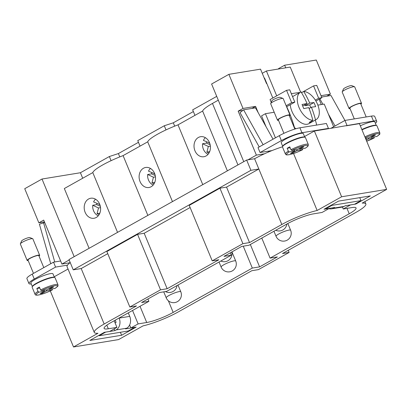 <?xml version="1.0" encoding="UTF-8"?>
<svg xmlns="http://www.w3.org/2000/svg" width="407" height="407" viewBox="0 0 407 407"><rect width="100%" height="100%" fill="white"/><g stroke="black" fill="none" stroke-linecap="round" stroke-linejoin="round"><path stroke-width="0.61" d="M331.532 208.842L342.129 207.107A9.02 7.25 -99.3 0 0 344.078 206.42L333.481 208.155A9.02 7.25 80.7 0 1 331.532 208.842A9.02 7.25 80.7 0 1 328.836 208.659M333.481 208.155L334.676 207.489L325.407 209.005L331.868 205.382L361.004 200.615L354.543 204.238L345.273 205.754L344.078 206.42M324.018 209.254L338.553 201.114L370.339 195.909L355.799 204.055L350.503 204.919L343.238 208.995L351.846 207.585A20.299 3.383 -22.5 0 1 356.064 207.962A20.299 3.383 -22.5 0 1 349.226 213.777L270.085 258.114L277.371 256.924L259.605 266.875L252.32 268.071L173.179 312.403A20.299 3.383 -22.5 0 1 146.724 322.502L138.115 323.906L130.851 327.981L136.147 327.111L121.612 335.256L89.825 340.456L104.36 332.316L109.661 331.446L116.926 327.376L108.318 328.785A20.299 3.383 -22.5 0 1 104.1 328.408A20.299 3.383 -22.5 0 1 110.933 322.593L148.891 301.328L141.605 302.518L159.371 292.567L166.656 291.376L231.262 255.179L223.977 256.374L241.743 246.418L249.028 245.228L286.981 223.962A20.299 3.383 -22.5 0 1 313.436 213.868L322.044 212.459L329.314 208.389L324.018 209.254M355.626 203.627L355.799 204.055M342.429 207.051L343.238 208.995M261.787 238.08L270.085 258.114M250.336 244.495L259.605 266.875M243.254 246.174L252.32 268.071M132.555 310.48L138.115 323.906M129.614 324.995L130.851 327.981M115.227 320.187L116.117 322.334L115.079 322.919M128.286 312.871L129.736 316.376L119.144 318.111A9.02 7.25 80.7 0 1 119.658 324.979A9.02 7.25 80.7 0 1 116.087 329.945L114.891 330.616L114.184 328.912M114.891 330.616L105.622 332.132L99.16 335.755L128.297 330.983L134.758 327.365L125.488 328.881L126.684 328.215A9.02 7.25 -99.3 0 0 130.255 323.244A9.02 7.25 -99.3 0 0 129.736 316.376M120.38 332.28L121.612 335.256M114.189 320.767L116.926 327.376M147.919 298.982L148.891 301.328M230.291 252.839L231.262 255.179M281.827 224.486A29.319 4.889 -22.5 0 1 317.145 210.48L341.621 196.769L386.65 189.397L362.174 203.113A29.319 4.889 -22.5 0 1 365.868 203.948A29.319 4.889 -22.5 0 1 355.993 212.352L282.509 253.52L289.128 252.437L258.44 269.627L251.821 270.711L178.332 311.884A29.319 4.889 -22.5 0 1 143.02 325.89L118.544 339.601L73.514 346.973L97.99 333.257A29.319 4.889 -22.5 0 1 94.297 332.422A29.319 4.889 -22.5 0 1 104.167 324.018L136.472 305.922L129.848 307.005L160.536 289.815L167.155 288.731L218.839 259.773L212.22 260.856L242.908 243.666L249.527 242.582L281.827 224.486L258.852 169.012L226.551 187.113L219.928 188.197L189.24 205.387L212.22 260.856M50.3 290.929L73.514 346.973M304.528 136.543L314.387 131.023L341.621 196.769M293.544 153.505L317.145 210.48M190.125 207.519L144.18 233.257L167.155 288.731M288.248 250.305L289.128 252.437M107.753 253.663L81.191 268.549L73.245 269.846L250.905 170.314L258.852 169.012L254.599 158.74A29.319 4.889 -22.5 0 1 264.433 153.8L256.374 155.118L238.161 111.152L242.852 110.383M144.18 233.257L137.556 234.34L106.868 251.531L129.848 307.005M73.245 269.846L68.987 259.574L246.652 160.043L254.599 158.74M246.652 160.043L250.905 170.314M247.975 159.824L256.374 155.118M44.449 221.896L38.858 222.812L43.702 220.095L61.915 264.062L69.973 262.744A29.319 4.889 157.5 0 0 67.496 265.135A29.319 4.889 -22.5 0 0 67.063 266.677L94.297 332.422M375.396 123.275A15.787 2.635 157.5 0 0 376.75 121.327A15.787 2.635 157.5 0 0 373.468 121.032L327.63 128.856L328.439 128.403L301.953 132.738A15.787 2.635 157.5 0 0 281.374 140.588L260.058 152.533L271.968 150.585A29.319 4.889 -22.5 0 1 282.483 146.795M271.968 150.585A29.319 4.889 157.5 0 0 264.433 153.8M260.058 152.533L258.013 147.599L279.334 135.658A15.787 2.635 -22.5 0 1 299.908 127.808L326.399 123.474L328.439 128.403M266.03 126.669L261.559 115.868L265.435 113.695L275.432 137.841M286.579 106.761L294.831 102.137L289.728 89.81L286.548 90.329L270.075 99.557L271.23 102.35M272.827 98.016L264.57 78.083L264.296 78.236M314.387 131.023L327.63 128.856M346.174 125.819L359.417 123.652L386.65 189.397M54.187 276.796L68.04 269.032M137.556 234.34L160.536 289.815M219.928 188.197L242.908 243.666M226.551 187.113L249.527 242.582M61.915 264.062L69.165 260.002M321.301 104.558L319.103 99.252M321.006 95.676L330.418 94.134L326.745 96.194M69.124 263.441L68.905 262.917M268.518 152.004L268.188 151.201M251.918 108.435L255.591 106.38L258.175 112.627M238.161 111.152L243.01 108.44L255.591 106.38M278.637 68.976L278.5 68.646L284.635 65.212L316.29 60.027L330.418 94.134M74.176 256.669L42.013 179.024L24.73 188.706L38.858 222.812M284.635 65.212L285.719 67.816M266.809 83.481L266.488 83.537L260.531 69.154L228.882 74.333L243.01 108.44M243.762 161.66L211.599 84.015L228.882 74.333M218.294 100.178L212.474 103.439A29.319 4.889 157.5 0 0 202.62 111.06L178.007 124.847A29.319 4.889 157.5 0 0 147.705 141.824L123.092 155.616A29.319 4.889 157.5 0 0 92.791 172.588L64.337 188.533L89.097 248.311M194.948 115.359L192.669 109.854L216.717 96.378M140.039 146.123L137.754 140.619L164.28 125.758L173.306 122.802L193.376 111.559M173.306 122.802L174.689 126.139M164.28 125.758L166 129.909M42.013 179.024L80.418 172.736L109.366 156.522L118.396 153.566L138.461 142.323M118.396 153.566L119.78 156.904M109.366 156.522L111.086 160.673M80.418 172.736L82.702 178.246M202.62 111.06L227.381 170.838M178.007 124.847L202.767 184.625M209.498 142.648A10.15 8.155 80.7 0 1 203.866 156.736A10.15 8.155 80.7 0 1 194.958 150.788A10.15 8.155 80.7 0 1 200.59 136.701A10.15 8.155 80.7 0 1 209.498 142.648M208.969 153.063L206.888 152.091L208.348 146.444L202.554 143.742A9.473 7.611 -99.3 0 0 203.393 149.221A9.473 7.611 -99.3 0 0 208.084 154.289M202.554 143.742L206.527 143.091A9.473 7.611 80.7 0 1 206.695 141.921M205.367 137.678A9.473 7.611 -99.3 0 0 203.419 140.395L209.646 143.025M209.213 143.096L209.391 142.399M206.527 143.091L210.16 144.785M208.348 146.444L210.373 146.113M206.888 152.091L209.666 151.638M147.705 141.824L172.466 201.602M123.092 155.616L147.853 215.389M154.584 173.413A10.15 8.155 80.7 0 1 148.952 187.5A10.15 8.155 80.7 0 1 140.049 181.558A10.15 8.155 80.7 0 1 145.675 167.465A10.15 8.155 80.7 0 1 154.584 173.413M154.055 183.827L151.974 182.855L153.434 177.208L147.639 174.506A9.473 7.611 -99.3 0 0 148.479 179.986A9.473 7.611 -99.3 0 0 153.174 185.053M147.639 174.506L151.613 173.855A9.473 7.611 80.7 0 1 151.78 172.685M150.453 168.442A9.473 7.611 -99.3 0 0 148.504 171.159L154.731 173.789M154.299 173.86L154.477 173.163M151.613 173.855L155.25 175.549M153.434 177.208L155.459 176.877M151.974 182.855L154.752 182.402M92.791 172.588L117.552 232.366M99.669 204.177A10.15 8.155 80.7 0 1 94.037 218.264A10.15 8.155 80.7 0 1 85.134 212.322A10.15 8.155 80.7 0 1 90.761 198.234A10.15 8.155 80.7 0 1 99.669 204.177M99.14 214.591L97.059 213.619L98.519 207.972L92.725 205.27A9.473 7.611 -99.3 0 0 93.564 210.75A9.473 7.611 -99.3 0 0 98.26 215.817M92.725 205.27L96.698 204.619A9.473 7.611 80.7 0 1 96.866 203.449M95.538 199.206A9.473 7.611 -99.3 0 0 93.59 201.923L99.817 204.553M99.384 204.624L99.562 203.927M96.698 204.619L100.336 206.313M98.519 207.972L100.544 207.641M97.059 213.619L99.837 213.166M31.283 283.974A15.787 2.635 -22.5 0 1 28.948 283.552A15.787 2.635 -22.5 0 1 34.264 279.029L55.581 267.084L67.496 265.135M32.367 286.589L30.876 282.992A11.956 1.994 -22.5 0 1 34.9 279.563A11.956 1.994 -22.5 0 1 46.306 274.679A11.956 1.994 -22.5 0 1 52.961 273.84L54.452 277.442M32.382 286.569A11.956 1.994 -22.5 0 1 36.432 283.262A11.956 1.994 -22.5 0 1 47.527 278.48A11.956 1.994 -22.5 0 1 54.426 277.437M52.371 288.919L52.325 289.932C47.12 292.526 42.486 294.22 38.426 295.014C36.213 295.35 35.088 295.095 35.053 294.256L32.163 287.271A12.403 2.071 -22.5 0 1 36.335 283.715A12.403 2.071 -22.5 0 1 48.174 278.647A12.403 2.071 -22.5 0 1 55.082 277.778L57.977 284.763A12.403 2.071 -22.5 0 0 55.398 284.534A12.403 2.071 -22.5 0 0 40.598 289.967L41.478 290.7L47.09 289.784L51.45 287.337L53.566 286.991L49.206 289.433L55.021 288.39M38.894 292.15A11.503 1.918 -22.5 0 0 38.619 294.948A11.503 1.918 -22.5 0 0 52.233 289.962L46.622 290.883L42.262 293.325L40.14 293.671L44.505 291.229L38.894 292.15L38.014 291.412L36.823 288.538A12.403 2.071 -22.5 0 1 38.039 287.825A12.403 2.071 -22.5 0 1 39.408 287.088L40.598 289.967M46.622 290.883L46.225 289.921M36.823 288.538L39.805 288.049M49.206 289.433L48.926 288.751M42.262 293.325L41.977 292.643M44.505 291.229L44.109 290.267M99.16 335.755L98.982 335.327M60.643 260.994L53.541 262.154L32.219 274.099A15.787 2.635 157.5 0 0 26.908 278.622L28.948 283.552M55.581 267.084L53.541 262.154M33.491 273.387L27.991 260.114A5.866 0.977 -22.5 0 1 29.965 258.435A5.866 0.977 -22.5 0 1 35.562 256.039A5.866 0.977 -22.5 0 1 38.828 255.627L43.793 267.613M28.205 260.633A6.766 1.129 -22.5 0 1 27.157 260.46A6.766 1.129 -22.5 0 1 29.436 258.521A6.766 1.129 -22.5 0 1 35.892 255.759A6.766 1.129 -22.5 0 1 39.662 255.281A6.766 1.129 -22.5 0 1 39.041 256.145M27.157 260.46L20.35 244.022A6.766 1.129 -22.5 0 1 20.365 243.808A6.766 1.129 -22.5 0 1 22.629 242.084A6.766 1.129 -22.5 0 1 32.687 238.706A6.766 1.129 -22.5 0 1 32.85 238.843L39.662 255.281M20.365 243.808L21.596 240.964A4.513 0.753 -22.5 0 1 23.102 239.815A4.513 0.753 -22.5 0 1 29.808 237.561L32.687 238.706M50.722 263.731L39.413 224.186L44.709 222.527M43.534 222.721L54.757 261.955M282.748 146.439L281.217 142.74A11.956 1.994 -22.5 0 1 285.241 139.316A11.956 1.994 -22.5 0 1 296.647 134.432A11.956 1.994 -22.5 0 1 303.307 133.593L304.838 137.291M304.772 137.184A11.956 1.994 157.5 0 0 297.868 138.227A11.956 1.994 157.5 0 0 286.772 143.015A11.956 1.994 157.5 0 0 282.723 146.317M360.312 125.809A11.956 1.994 -22.5 0 1 374.822 121.886L376.312 125.488M361.843 129.507A11.956 1.994 -22.5 0 1 376.287 125.483M301.963 92.409L313.563 85.908L318.671 98.235L321.851 97.716L316.743 85.389L313.563 85.908M286.152 105.739L291.656 102.656L294.831 102.137M315.898 101.048L321.851 97.716M315.323 100.107L318.671 98.235M333.638 126.77L324.237 104.075L317.852 105.118M300.615 92.109L290.247 67.079L266.407 70.981L276.704 95.843M274.206 112.261L265.435 113.695M361.981 129.848A12.403 2.071 -22.5 0 1 376.943 125.824L379.833 132.809A12.403 2.071 -22.5 0 0 377.258 132.58A12.403 2.071 -22.5 0 0 364.876 136.833M365.522 138.39L368.946 137.831L373.305 135.383L375.427 135.038L371.067 137.485L370.782 136.798M365.979 139.494L366.361 139.275L365.918 139.352M366.361 139.275L365.964 138.319M374.231 136.966L374.094 138.014L368.483 138.929L366.259 140.176M368.483 138.929L368.086 137.968M374.186 137.978L374.094 138.014A11.503 1.918 -22.5 0 1 366.697 141.224L374.186 137.983M371.067 137.485L376.882 136.437M299.547 149.186L305.275 148.224C308.648 145.93 307.697 146.25 308.175 145.792L308.318 144.516L305.423 137.53A12.403 2.071 157.5 0 0 298.514 138.4A12.403 2.071 157.5 0 0 286.681 143.468A12.403 2.071 157.5 0 0 282.504 147.024L285.399 154.009A12.403 2.071 157.5 0 1 288.359 151.165L287.169 148.285A12.403 2.071 -22.5 0 1 288.38 147.578A12.403 2.071 -22.5 0 1 289.753 146.841L290.944 149.715L291.819 150.453L297.431 149.532L301.791 147.09L303.912 146.744L299.547 149.186L299.267 148.504M302.716 148.667L302.574 149.715L296.962 150.631L292.602 153.078L290.486 153.424L294.846 150.982L289.235 151.897L288.359 151.165M294.846 150.982L294.449 150.02M290.15 147.797L287.169 148.285M292.602 153.078L292.323 152.396M296.962 150.631L296.566 149.674M285.399 154.009C286.243 154.731 285.551 155.123 288.767 154.767C292.826 153.968 297.461 152.274 302.671 149.684L302.574 149.715A11.503 1.918 157.5 0 1 288.96 154.696A11.503 1.918 157.5 0 1 289.235 151.897M286.548 90.329L291.656 102.656M262.256 73.306L266.407 70.981M325.407 209.005L325.229 208.577M331.868 205.382L331.69 204.96M361.004 200.615L359.768 197.639M266.264 82.992L266.585 82.942M330.855 128.327L344.938 120.436L371.428 116.102A15.787 2.635 -22.5 0 1 374.705 116.397L376.75 121.327M354.299 118.905L349.852 108.16A5.866 0.977 -22.5 0 1 351.826 106.481A5.866 0.977 -22.5 0 1 357.422 104.085A5.866 0.977 -22.5 0 1 360.683 103.673L366.188 116.962M350.066 108.684A6.766 1.129 -22.5 0 1 349.018 108.506A6.766 1.129 -22.5 0 1 351.297 106.568A6.766 1.129 -22.5 0 1 357.753 103.805A6.766 1.129 -22.5 0 1 361.518 103.327A6.766 1.129 -22.5 0 1 360.902 104.192M349.018 108.506L342.211 92.068A6.766 1.129 -22.5 0 1 342.226 91.855A6.766 1.129 -22.5 0 1 344.485 90.13A6.766 1.129 -22.5 0 1 354.548 86.752A6.766 1.129 -22.5 0 1 354.711 86.895L361.518 103.327M342.226 91.855L343.452 89.011A4.513 0.753 -22.5 0 1 344.958 87.861A4.513 0.753 -22.5 0 1 351.668 85.607L354.548 86.752M319.851 98.835L322.904 104.294M328.388 114.092L335.037 125.987M346.983 125.366L344.938 120.436L330.993 95.497L321.571 97.039M294.841 129.07L289.168 115.374A5.866 0.977 157.5 0 0 285.902 115.786A5.866 0.977 157.5 0 0 280.306 118.183A5.866 0.977 157.5 0 0 278.332 119.867L283.913 133.328M289.382 115.898A6.766 1.129 157.5 0 0 290.003 115.033A6.766 1.129 157.5 0 0 286.233 115.507A6.766 1.129 157.5 0 0 279.777 118.269A6.766 1.129 157.5 0 0 277.503 120.213A6.766 1.129 157.5 0 0 278.551 120.386M290.003 115.033L283.196 98.596A6.766 1.129 157.5 0 0 283.033 98.458A6.766 1.129 157.5 0 0 272.97 101.836A6.766 1.129 157.5 0 0 270.711 103.561A6.766 1.129 157.5 0 0 270.691 103.775L277.503 120.213M283.033 98.458L280.153 97.309A4.513 0.753 157.5 0 0 273.443 99.562A4.513 0.753 157.5 0 0 271.937 100.712L270.711 103.561M263.126 144.739L243.584 109.798L255.504 107.85L273.031 139.189M243.584 109.798L240.033 112.637L259.213 146.932M286.701 106.69A117.063 94.083 80.7 0 1 294.485 127.554L294.266 127.676M299.949 92.481A117.063 19.521 157.5 0 0 293.086 93.417A117.063 19.521 157.5 0 0 291.341 93.712M301.984 92.425A24.812 14.169 60.7 0 0 301.831 92.308A117.063 19.521 157.5 0 0 301.343 92.348M316.27 125.127A24.812 14.169 60.7 0 0 316.468 123.957A117.063 94.083 -99.3 0 0 315.298 120.075M294.485 127.554A24.812 14.169 60.7 0 0 295.858 128.765M290.247 104.706A15.787 9.015 60.7 0 0 307.168 124.252A15.787 9.015 60.7 0 0 308.928 123.642L316.005 119.678A15.787 9.015 60.7 0 0 317.374 103.948A15.787 9.015 60.7 0 0 303.719 91.453A90.186 72.487 80.7 0 1 309.722 103.098L305.077 105.698L304.726 104.848M301.536 92.674L303.719 91.453M309.722 103.098A90.186 15.039 -22.5 0 1 313.965 102.559A89.642 72.049 80.7 0 1 315.669 106.665A90.186 15.039 157.5 0 0 311.421 107.209A90.186 72.487 80.7 0 1 315.511 119.923A15.787 9.015 60.7 0 0 316.005 119.678M315.511 119.923L311.823 121.988A15.787 9.015 -119.3 0 1 310.561 122.349A15.787 9.015 -119.3 0 1 309.178 122.421L312.861 120.355A90.186 72.487 -99.3 0 0 308.776 107.641A90.186 15.039 157.5 0 0 303.749 108.618A89.642 72.049 -99.3 0 0 302.045 104.507A90.186 15.039 -22.5 0 1 307.071 103.531A90.186 72.487 -99.3 0 0 301.068 91.885A15.787 9.015 60.7 0 0 300.575 92.13A15.787 9.015 60.7 0 0 299.206 107.86A15.787 9.015 60.7 0 0 312.861 120.355M313.965 102.559L309.712 104.94L305.077 105.698M310.795 107.555L309.712 104.94M311.421 107.209L309.106 108.506M311.823 121.988L311.472 121.133M307.071 103.531L302.681 105.988M300.575 92.13L293.498 96.098A15.787 9.015 60.7 0 0 292.597 96.734M234.071 260.862A7.896 1.318 157.5 0 0 225.717 263.787A7.896 1.318 157.5 0 0 221.123 267.048A7.896 7.896 0 0 0 229.69 271.82A7.896 7.896 0 0 0 235.709 261.009A7.896 1.318 157.5 0 0 234.071 260.862M179.156 291.626A7.896 1.318 157.5 0 0 170.803 294.556A7.896 1.318 157.5 0 0 166.209 297.817A7.896 7.896 0 0 0 174.776 302.584A7.896 7.896 0 0 0 180.794 291.773A7.896 1.318 157.5 0 0 179.156 291.626M288.98 230.097A7.896 1.318 157.5 0 0 280.632 233.023A7.896 1.318 157.5 0 0 276.038 236.284A7.896 7.896 0 0 0 284.605 241.056A7.896 7.896 0 0 0 290.623 230.245A7.896 1.318 157.5 0 0 288.98 230.097M346.993 208.379L349.226 213.777M168.371 300.793L173.179 312.403M140.013 306.298L146.724 322.502M106.817 325.162L108.318 328.785M81.191 268.549L104.167 324.018M212.474 103.439L237.942 164.921M35.053 294.256A12.403 2.071 -22.5 0 1 38.014 291.412M41.478 290.7A11.503 1.918 -22.5 0 1 55.093 285.719A11.503 1.918 -22.5 0 1 54.818 288.517M116.087 329.945L126.684 328.215M34.264 279.029L32.219 274.099M365.277 137.795A11.503 1.918 -22.5 0 1 376.953 133.766A11.503 1.918 -22.5 0 1 376.679 136.564M308.318 144.516A12.403 2.071 157.5 0 0 305.738 144.282A12.403 2.071 157.5 0 0 290.944 149.715M305.158 148.265A11.503 1.918 157.5 0 0 305.433 145.467A11.503 1.918 157.5 0 0 291.819 150.453M373.468 121.032L371.428 116.102M281.374 140.588L279.334 135.658M301.953 132.738L299.908 127.808M219.042 262.027L221.123 267.048M163.741 291.85L166.209 297.817M273.957 231.262L276.038 236.284M287.83 223.499L290.623 230.245M177.996 285.022L180.794 291.773M220.818 261.035A7.896 7.896 0 0 0 231.766 252.009M165.446 291.57A7.896 7.896 0 0 0 177.009 285.577M231.939 251.913L235.709 261.009M275.727 230.27A7.896 7.896 0 0 0 286.838 224.043M364.891 201.587L365.868 203.948M54.935 288.477C59.641 284.931 57.484 286.396 57.977 284.763M376.79 136.523C381.496 132.977 379.339 134.447 379.833 132.809"/></g></svg>
